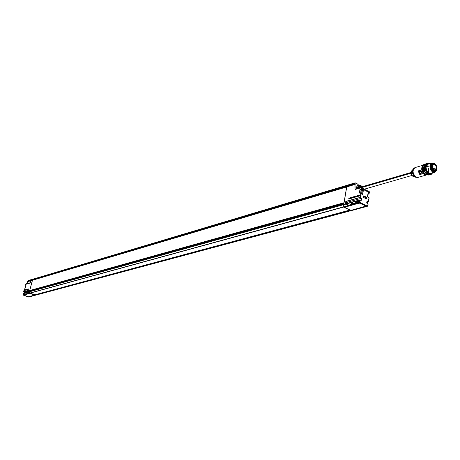 <?xml version="1.0" encoding="UTF-8"?>
<svg xmlns="http://www.w3.org/2000/svg" width="460" height="460" viewBox="0 0 460 460"><rect width="100%" height="100%" fill="white"/><g stroke="black" fill="none" stroke-linecap="round" stroke-linejoin="round"><path stroke-width="0.69" d="M356.684 201.9L356.609 201.077L356.615 202.015L356.287 201.675L356.609 201.077L352.584 202.193L352.412 203.176L351.331 203.475L351.009 203.136L351.325 202.544L347.352 203.642L347.173 204.619L346.11 204.918L345.793 204.579L346.104 203.987L343.695 204.66L343.706 206.908L359.76 202.498L346.823 205.965L359.662 201.204L359.743 200.209L357.886 200.721L357.707 201.716L356.615 202.015L357.707 201.716L357.794 200.732L358.087 201.112M367.534 205.522L367.385 206.155L359.973 202.463L359.99 200.025L361.249 200.364L361.675 199.83L361.692 198.996L360.427 197.34L345.96 201.313L346.598 202.13L346.012 201.474L345.77 202.578L345.713 201.652L345.517 203.958L359.777 200.002L356.701 201.031L357.88 200.922L352.584 202.193L352.785 202.578M357.73 201.635L356.747 201.905M349.428 198.703L360.473 195.695L360.266 197.478L346.012 201.474L360.427 197.34L345.96 201.313L345.517 203.958L359.846 199.91L360.617 200.341C361.778 200.341 362.003 199.64 361.296 198.243L360.427 197.34L361.008 193.729L362.71 194.367L361.732 193.999L362.601 194.338L363.325 189.853L362.48 189.756L361.807 193.924L362.48 194.471L363.429 189.882L363.17 189.457L368.517 192.177L368.172 192.291L367.459 196.765L369.081 197.8L368.512 201.399L366.953 201.63L366.723 202.36L366.925 203.199L368.086 204.073L367.413 206.195M354.919 184.46L346.644 186.973L355.016 184.437L355.097 189.468L361.37 187.697L361.686 188.933L363.043 189.623L361.405 189.784L360.439 189.296L361.813 188.767L368.517 192.177L368.172 192.291L367.505 196.811L368.391 192.343L369.736 193.022L368.144 193.206L368.483 193.378L368.058 193.735L367.58 196.92L369.121 197.863L367.459 196.765L369.081 197.8L368.713 199.111M347.197 204.545L346.11 204.918L347.306 204.516L347.352 203.642L346.282 204.136L347.547 204.021M351.267 203.274L351.503 202.687L352.078 203.17M357.518 201.606L356.787 201.221L357.362 201.71M356.69 201.9L357.776 201.595L357.966 200.911L356.724 201.256L356.552 201.814M352.228 203.067L351.503 202.687L352.578 202.388L351.417 202.498L351.331 203.475L352.538 203.067L352.584 202.193L351.417 202.498L352.705 202.411L352.481 203.061L351.405 203.36M347.007 204.51L346.282 204.136L346.857 204.614M356.488 187.645L356.799 188.905L356.488 187.645L357.115 185.57L356.667 187.64L357.334 187.559L356.667 187.64L357.115 185.57L356.488 187.645L356.621 188.956L356.488 187.645M350.491 198.513L360.473 195.695L360.427 197.34L360.473 195.695L360.962 195.126L350.761 197.921L350.647 197.581L360.686 194.925L350.647 197.581L348.835 198.34L348.766 198.749L350.491 198.513M350.526 198.438L349.473 198.697M349.853 198.611L348.789 198.743L350.669 198.392L350.761 197.921L350.698 198.329L360.68 195.511L348.789 198.743L348.853 198.34L350.704 197.754L360.749 195.097L350.761 197.921L350.647 197.581L360.841 194.781L360.973 193.625L362.48 194.471L359.473 192.993L360.973 193.625L360.686 194.925L360.795 193.706L359.651 192.918L362.445 194.367L359.651 192.918L360.588 193.303L359.616 192.815L360.122 189.71L361.686 188.933L360.353 189.106L359.404 192.786L360.623 193.407L361.094 190.204L360.588 193.303L361.577 193.74L362.216 189.767L361.301 190.227L360.801 193.327L361.301 190.227L360.122 189.71L360.439 189.296L361.405 189.784L362.129 189.577L361.807 193.924L362.48 189.756L361.405 189.784L361.094 190.204L359.91 189.687L359.404 192.786L360.353 189.106L361.813 188.767L363.325 189.853L362.71 194.367L363.429 189.882L362.129 189.577L363.17 189.457L361.813 188.767L361.37 187.697L360.858 187.795L361.462 187.956L361.6 188.744L360.858 187.795L355.097 189.468L354.884 184.529L355.247 184.356L346.644 186.973L343.695 204.66L343.706 206.908L344.155 207.213L359.846 202.624L367.258 206.321L351.198 210.645L367.316 206.327L359.76 202.498L29.434 293.308L359.76 202.498L367.408 206.258L351.198 210.645M368.069 204.286L367.557 205.551M362.21 207.345L361.41 207.609L362.216 207.339M365.855 198.611L365.677 197.231L366.022 196.989L363.716 195.851L363.055 196.604L363.601 197.587L366.263 198.657L366.453 197.472L363.36 195.914L363.17 197.104L365.757 198.668L366.505 198.34L366.298 197.219L365.901 197.156L365.746 198.588M369.035 191.803L369.42 191.791L369.909 192.918L368.172 192.291L367.712 196.983L368.213 193.85M368.19 193.798L368.437 193.395M369.886 192.654L368.517 192.177L369.863 192.861L368.172 193.792L367.678 196.88L368.172 193.873M369.104 197.817L367.712 196.983M365.867 198.605L365.677 197.231L365.642 198.524L365.907 198.162L365.556 197.392L363.302 196.092L365.556 197.392L365.901 197.156L363.751 196.069L365.901 197.156L366.028 198.588M363.521 197.478L363.388 196.04L363.872 195.902L363.388 196.04L363.521 197.478M365.677 198.559L363.596 197.512M367.678 196.88L369.127 197.84M351.388 203.366L351.325 202.544L347.352 203.642L347.248 204.505L346.242 204.809M346.11 204.918L346.104 203.987L346.11 204.918M29.02 296.746L35.017 295.337L28.646 297.045L23.092 295.05L29.325 293.342L29.354 291.812L23.115 293.543L28.675 291.876L29.129 290.156L23.61 291.709L23.88 290.68L27.721 289.593L28.531 288.966L24.041 290.082L25.064 288.368L25.587 286.396L25.058 286.269L25.501 284.602L26.214 283.647L26.047 284.268L30.21 283.049L30.964 280.698L32.413 280.267L29.354 291.812L28.393 292.077L28.25 292.704L27.83 292.819L27.899 292.215L26.341 292.646L26.203 293.267L25.783 293.382L25.852 292.784L24.305 293.21L24.167 293.831L23.747 293.946L23.822 293.348L23.115 293.543L23.012 294.17L25.467 294.216L23.126 294.509L28.014 293.555L23.023 294.889L25.467 294.216L23.126 294.509L23.023 294.923L28.014 293.555L23.029 294.975L29.267 293.261L29.354 291.812L29.262 293.227L343.7 206.85L343.695 204.66L347.266 203.653L346.196 203.947L346.052 204.717M352.429 203.096L351.463 203.366M360.876 187.743L355.229 189.365M369.667 191.941L369.869 192.941M367.862 205.2L368.058 204.361M360.962 207.73L361.761 207.466L360.962 207.73M353.309 203.849L346.823 205.965L359.726 201.342L359.846 201.762L353.349 204.113L346.823 205.965L359.749 202.417L353.349 204.113L359.749 202.36L359.846 201.762L353.309 203.849L359.726 201.342L360.059 201.79L359.875 201.204L346.823 205.965L353.309 203.849M345.586 203.872L359.944 199.916M345.575 203.774L345.678 203.136L345.575 203.774M366.747 202.687L367.511 201.359C366.505 201.894 366.488 202.699 367.471 203.768L368.086 204.073L367.465 203.699M367.385 203.659L366.856 203.055M368.448 201.572L366.827 202.009L368.512 201.48M368.512 201.399L367.206 201.572M367.442 203.671L368.126 204.136L367.868 205.263M369.863 192.861L369.42 191.791L361.577 187.806M363.043 189.623L363.429 189.882L363.043 189.623M358.162 185.179L358.282 185.552M360.272 185.92L359.933 185.265L359.737 185.667L359.887 185.196L358.495 185.57M351.452 205.097L346.138 206.528M346.236 206.528L348.007 206.017M363.469 207.006L366.275 206.218L360.18 203.107L356.638 203.648M356.736 203.648L351.354 205.097M355.425 182.919L358.122 184.345L358.156 185.07L358.075 184.27L355.442 182.953M359.737 185.23L358.564 185.575M358.679 185.587L359.72 185.276L358.679 185.587M358.127 184.46L355.402 182.907L354.832 183.275L355.448 182.982L358.122 184.345M367.431 206.109L367.511 205.591M359.749 202.36L360.059 201.79L359.749 202.36M31.159 280.209L32.648 279.881L31.199 280.312L32.608 279.778L32.913 279.111L32.568 279.668L31.113 280.105L32.568 279.668L31.182 279.841L31.464 279.542L31.119 280.1L346.869 185.65L347.191 185.219L346.869 185.65L354.832 183.275L354.85 183.661L346.8 186.058L347.231 185.208L346.828 186.852L355.034 184.368L355.016 183.988L346.915 186.398L346.851 186.794L355.247 184.356L355.057 183.655L355.016 183.988L346.857 186.231L355.229 183.977L355.045 183.264L355.448 182.982L355.091 182.867M345.92 201.675L346.46 202.17L345.92 201.675M361.065 200.267L361.134 198.381L347.449 202.199L361.134 198.381L360.266 197.478L361.296 198.243L361.065 200.267L360.605 200.267M360.531 200.232L359.984 199.956M359.795 199.95L345.65 203.878M350.79 210.381L354.993 209.455M29.549 291.249L343.839 203.82L29.486 291.312L343.827 203.889L343.695 204.66L346.644 186.973L344.017 202.733L29.687 290.559L29.739 291.197M359.956 200.232L359.662 201.204L359.956 200.232M361.134 185.851L359.927 185.236M359.852 185.196L361.071 185.846L359.933 185.265L360.26 185.978M358.104 185.541L357.115 185.57L358.104 185.541M368.931 198.858L369.081 197.886M360.68 195.511L360.749 195.097L360.68 195.511M352.935 209.835L360.249 208.046M358.167 208.426L365.579 206.62M357.132 188.807L357.334 187.559L358.461 185.702L357.247 185.644L358.57 185.765L357.334 187.559L357.132 188.807M27.669 281.635L27.778 281.209L27.703 281.589L31.096 280.347L27.79 281.209L31.056 280.238L31.027 280.606L27.675 281.629L32.579 280.146L32.643 279.404L354.832 183.275L355.149 182.856M31.004 280.646L346.828 186.852L346.915 186.398L32.579 280.146L346.851 186.794L346.857 186.231L32.608 279.778L346.857 186.231L346.869 185.65L346.8 186.058L32.568 279.668L354.907 183.833L32.568 279.668L32.556 280.18L31.125 280.589M346.748 186.886L344.051 202.871L29.687 290.559L343.994 202.889L29.704 290.645L343.919 203.32L29.963 290.835M358.564 203.13L353.429 204.671M360.513 195.621L350.595 198.421M361.405 189.784L361.094 190.204L361.405 189.784M368.213 193.833L368.598 193.349M354.832 183.275L355.057 183.655L354.832 183.275M357.529 187.559L357.656 187.036M359.018 185.604L358.461 185.702L359.018 185.604M353.251 204.579L348.185 206.109M359.461 203.021L358.737 203.216M360.841 194.781L360.962 195.126L360.841 194.781M368.69 199.496L368.558 201.44L366.827 202.009M358.806 185.593L357.247 185.644M347.294 202.509L347.053 203.464L346.754 202.751L347.421 202.411L347.708 203.153L347.219 203.418M347.858 203.239C346.995 201.658 346.604 201.767 346.679 203.567L346.897 202.049L347.858 203.239M347.11 203.314L347.708 203.153L347.122 203.153L347.708 203.153L347.122 203.09L347.587 203.044L347.076 202.969L347.415 202.601L346.978 202.866M346.897 202.049L346.133 202.262L345.92 203.78M343.148 204.01L342.625 203.705L342.441 204.205M432.578 168.233L432.417 167.52L432.118 167.745L432.94 167.854L432.118 167.745L432.181 168.072L432.452 167.538M359.513 203.004L344.391 207.351M350.853 210.392L366.028 206.068L359.501 203.061L344.367 207.213L350.853 210.392M350.652 210.364L344.252 207.19M350.647 210.375L344.626 207.575M344.603 207.546L344.27 207.224M435.718 171.195C432.676 172.448 430.934 170.677 430.502 165.893L429.922 165.83C430.485 171.246 432.44 173.109 435.775 171.413M433.947 163.375C431.859 162.432 430.52 163.254 429.922 165.83L430.502 165.893C430.888 163.944 431.848 163.087 433.395 163.311M433.429 163.311L431.785 163.57L430.502 165.893L431.003 169.205L432.992 171.545L435.298 171.545L435.735 171.177L436.948 168.969L436.477 165.853L434.608 163.639L432.423 163.628L431.216 165.824L431.687 168.958L433.567 171.172L435.746 171.172M424.333 173.449L423.217 171.66L422.585 167.848M429.766 174.668L427.277 174.392L424.66 171.327L424.005 166.986L425.701 163.933L426.638 163.547M427.369 163.329L425.017 164.536L424.005 166.986C423.534 170.97 425.385 173.546 429.554 174.731L430.577 174.438C426.403 173.259 424.551 170.671 425.023 166.687L425.661 164.761L426.788 163.593L427.421 163.317L429.766 163.662C426.736 163.081 425.155 164.093 425.023 166.687L424.005 166.986L425.023 166.687C423.16 169.809 430.318 178.106 432.429 172.874L430.577 174.438M430.836 173.949L431.405 173.167M428.749 163.961L427.852 163.605M425.845 163.783L423.648 164.945L422.636 167.388L423.648 167.089L424.465 164.898L426.167 163.691M429.301 174.8L429.197 174.829C425.023 173.65 423.177 171.074 423.648 167.089L422.636 167.388C422.159 171.367 424.011 173.943 428.179 175.116L428.95 174.898M429.364 174.788L426.914 174.495L424.298 171.43L423.648 167.089L425.345 164.042L426.242 163.662M424.16 166.221L423.924 167.244L424.534 171.281L426.236 173.644M424.131 166.336L423.924 167.244C423.47 168.987 424.206 171.091 426.132 173.546M429.571 163.72L427.179 163.909L425.598 166.75L426.207 170.798L428.645 173.656L431.474 173.656L432.245 172.925M430.79 173.345L428.72 173.115L426.552 170.574L426.012 166.98L427.415 164.45L428.197 164.128M432.946 171.287C431.871 177.077 424.574 172.615 425.598 166.75L425.023 166.687L425.598 166.75C426.15 164.151 427.472 163.145 429.565 163.72M428.869 174.823C422.268 176.105 420.147 163.76 425.724 163.921M422.585 167.865L424.114 173.167M431.911 163.03L428.001 164.185L426.012 166.98C425.626 170.28 427.156 172.414 430.612 173.391L434.533 172.276M434.183 172.339C431.359 171.885 429.939 169.717 429.922 165.83L426.012 166.98L429.922 165.83L430.727 163.835L432.262 162.961M359.346 187.496L360.341 185.926L361.462 185.949L362.422 186.651L360.68 185.943L359.8 187.404L360.249 187.479L361.014 186.214L361.572 186.214L360.68 185.943L361.014 186.214L360.249 187.479L359.8 187.404L359.691 188.065L360.68 185.943L360.341 185.926L359.289 188.18M360.18 187.921L360.249 187.479L360.18 187.921M357.943 188.571L358.127 187.45L357.598 187.513L357.403 188.732L357.598 187.513L358.305 187.479L359.168 185.731L358.127 187.45L359.168 185.731L359.961 185.84L358.697 185.708L357.598 187.513L358.697 185.708L360.232 185.978L359.3 185.84L358.127 187.45L357.943 188.571M360.881 187.714L361.594 186.892M360.341 185.926L360.922 185.846L360.341 185.926M411.217 173.132L361.267 187.674L411.217 173.132M361.646 186.886L360.893 187.663M419.376 172.828L418.968 173.397M361.514 185.978L362.687 186.576L361.531 185.995M360.289 185.943L359.237 188.197M358.725 187.858L358.978 188.272L358.725 187.858L359.72 186.49L358.725 187.858M359.513 186.892L359.041 187.893L359.513 186.892M358.139 188.514L358.305 187.479L358.139 188.514M359.082 185.598L358.616 185.754M357.667 187.203L357.598 187.513M358.65 185.713L357.535 187.542L357.391 188.732M432.917 166.238L432.67 165.715L432.371 165.933L433.061 165.778L433.142 166.146L432.371 165.933L432.917 166.238M432.831 166.428L432.371 165.933L431.802 166.1L432.699 165.727M425.908 174.788L423.579 173.414L424.683 174.61L426.328 174.984L424.683 174.61L423.401 173.558L419.784 174.593L418.163 170.924L419.784 174.593L423.562 173.386L422.01 169.872L423.349 173.477L419.784 174.593L418.163 170.924L421.768 169.872C421.584 167.446 422.159 165.87 423.487 165.146C422.107 165.985 421.532 167.561 421.768 169.872L418.163 170.924L419.848 174.484L423.349 173.477L421.797 169.964L418.301 170.982L421.998 169.838L422.343 166.75L423.246 165.514M418.761 171.442L419.077 170.988L422.176 171.534L422.412 172.069L420.25 174.024L421.929 172.005L419.957 174.024L418.824 171.459L421.929 172.005L420.152 174.081L422.125 172.069L420.06 174.087L418.824 171.459L422.01 171.804L418.807 171.287L419.894 174.006M420.147 174.087L422.412 172.069L422.176 171.534L422.412 172.069L420.446 174.081L419.951 174.024M418.813 171.465L419.934 173.995M414.937 176.922C412.712 174.984 411.993 172.58 412.787 169.705M412.286 170.16L411.562 171.005C411.073 173.736 411.585 175.536 413.091 176.398L414.23 176.743L413.091 176.398C411.585 175.536 411.073 173.736 411.562 171.005L412.286 170.16M414.753 167.733C412.16 170.735 412.562 173.857 415.966 177.1L418.468 177.215M428.461 168.297C429.312 174.133 427.685 175.835 423.579 173.414L421.998 169.838L423.24 165.537M413.632 168.481L412.902 169.441C411.66 171.413 412.373 173.926 415.046 176.991L416.248 177.445M417.628 177.462L415.966 177.1C412.24 173.115 412.12 169.907 415.598 167.474M419.79 174.461L418.301 170.982L419.767 174.455M432.423 168.371L432.337 168.987L431.969 168.101L432.423 168.371M436.373 168.653L434.746 170.648C432.791 170.332 431.808 168.831 431.796 166.146L433.412 164.157C435.367 164.467 436.356 165.962 436.373 168.653L432.808 169.683L436.373 168.653L435.413 170.413L433.671 170.407L432.17 168.642L431.796 166.146L432.762 164.387L434.499 164.398L435.994 166.163L436.373 168.653M432.647 163.501L430.669 165.985C430.336 168.86 431.664 170.723 434.666 171.574L434.913 171.482M430.669 165.985L431.216 165.824L432.935 163.398C437.471 163.737 438.271 170.838 435.212 171.413C432.21 170.562 430.876 168.699 431.216 165.824L430.669 165.985M434.044 168.797L433.797 168.274L433.498 168.498L434.188 168.337L434.269 168.705L433.498 168.498L434.044 168.797M433.958 168.987L433.498 168.498L432.486 168.785L433.826 168.291M25.053 286.287L25.541 286.54L25.104 286.385L25.53 286.131L25.058 286.269L25.495 284.608L26.036 283.734L26.214 284.113M24.219 289.397L25.064 288.368L25.53 286.131L25.058 288.385M34.839 295.101L28.733 297.022M28.014 293.555L26.024 293.934M24.248 293.75L24.305 293.21L23.862 293.325L24.357 293.33L23.822 293.348L23.747 293.946L24.184 293.779M26.22 293.215L25.783 293.382L26.392 292.767M27.997 292.307L28.393 292.462L27.997 292.307L28.393 292.077L28.307 292.629L27.83 292.819L27.899 292.215L28.416 292.192L27.997 292.307M29.658 293.25L23.029 294.975L29.325 293.342L23.638 295.124L28.485 296.867L29.854 296.637M34.287 294.831L29.601 293.474L23.713 295.09L28.261 296.798L34.615 295.147L30.274 293.377L34.304 294.837M30.055 293.146L34.379 294.636M24.018 290.599L24.081 290.191L27.916 289.104L24.041 290.082L27.882 288.995L28.526 288.972L28.117 289.432M24.069 290.191L24.046 290.553L28.451 289.231L24.11 290.3L24.259 289.374M28.738 291.801L29.129 290.156L23.598 291.715L23.88 290.68L28.336 289.334M24.518 292.986L24.259 292.336L28.646 291.111L24.271 292.336L24.524 292.986L23.638 291.807L29.158 290.335M29.883 290.841L30.044 291.111L29.848 290.812L343.93 203.239L29.934 290.846M29.831 290.835L30.021 291.123L29.831 290.835M25.047 286.275L25.501 284.619M30.222 283.021L26.047 284.268L30.21 283.049L30.952 280.703L32.493 280.209L29.687 290.559L32.413 280.267L346.644 186.973L32.413 280.267L29.354 291.812L29.434 293.308L343.787 207.034M23.828 293.865L23.891 293.457L23.788 293.813M25.783 293.382L25.852 292.784L25.783 293.382M33.126 295.642L33.977 295.533M31.067 296.194L31.907 296.085M24.236 293.767L24.328 293.296M26.341 293.026L25.95 292.876L26.375 292.761L25.84 293.308M23.023 294.906L23.04 294.256L25.455 294.049L23.012 294.17L23.149 293.411L28.796 291.686M28.692 291.841L23.115 293.555M23.017 294.889L23.109 293.543M28.715 297.039L23.075 295.044M34.977 295.366L28.692 297.051L23.08 295.05M31.142 280.192L31.711 279.553M26.95 283.245L27.519 281.721L30.86 280.726L30.423 282.722M32.441 280.22L355.005 184.437M29.164 290.26L23.627 291.795M23.627 291.807L24.259 292.336L23.598 291.715L23.937 290.622L27.801 289.536M347.168 185.225L33.166 279.116M28.273 292.652L27.887 292.744L28.422 292.186M25.541 286.54L25.058 286.269L25.587 286.246M25.053 288.38L24.225 289.392M27.749 289.547L23.937 290.622M24.081 290.191L24.207 289.42M26.214 283.642L26.916 283.325L27.514 281.721L30.946 280.669L30.343 282.687L26.203 284.021L26.921 283.291L26.197 284.027L26.318 283.601M24.115 290.294L28.526 288.972L27.887 289.472L24.11 290.3M23.207 293.353L28.727 291.818M30.291 282.986L26.162 284.194M29.543 291.255L29.354 291.812L343.695 204.66L29.354 291.812L29.486 291.312L343.896 203.803L343.7 206.85L29.262 293.227L343.758 207.006L29.457 293.308M35.04 295.314L351.049 210.594L34.925 295.32L350.761 210.381L34.828 295.165L34.925 294.791L35.04 295.314L351.095 210.617M34.856 295.262L350.894 210.519L34.856 295.262M346.679 186.904L32.493 280.209M349.767 210.099L34.851 294.808L30.159 293.112M28.899 291.174L29.02 290.818L28.899 291.174M30.274 293.377L29.722 293.497L30.274 293.377M30.003 293.152L34.684 294.94L29.854 293.192M30.889 280.68L27.6 281.658M31.107 280.14L27.79 281.209L31.125 280.18M28.416 280.537L31.176 279.87M27.985 280.629L27.744 281.106L31.021 280.134L27.744 281.106L27.669 281.474L28.129 280.542M26.203 284.038L30.302 282.957L26.203 284.021M26.91 283.297L26.358 283.55M360.594 195.598L349.589 198.674M363.17 196.121L363.555 197.478M365.711 198.559L363.578 197.489M355.212 189.37L361.359 187.697M367.419 203.659L367.247 201.56M358.196 185.11L358.162 184.414M360.991 200.29L359.967 199.927M367.459 206.16L367.551 205.568M359.91 185.208L361.192 185.863M369.121 197.863L368.96 198.887M348.036 206.034L346.081 206.569M353.28 204.596L351.296 205.137M347.197 185.219L355.074 182.867M358.587 203.142L356.58 203.688M369.8 193.033L368.546 193.384M368.753 199.088L368.69 199.479M432.411 167.515L432.762 167.572M431.854 167.636L432.285 167.509M364.303 189.192L412.068 175.421M361.531 186.909L411.2 172.414M360.295 185.938L360.721 185.823M432.664 165.709L433.009 165.767M431.756 166.761L432.756 166.474M431.836 165.905L432.532 165.703M426.391 175.007L418.008 177.393L413.091 176.398C411.332 174.949 410.82 173.15 411.562 171.005L415.213 167.549L423.528 165.094M434.666 171.574L435.034 171.465M432.388 163.553L432.791 163.438M433.791 168.268L434.136 168.331M432.595 169.401L433.878 169.033M432.492 168.602L433.659 168.262M26.254 283.596L25.495 284.608M31.015 280.64L30.262 282.992M25.823 293.055L26.162 292.957M31.464 279.542L32.896 279.116M28.79 291.692L29.152 290.323M35 295.337L351.129 210.634M30.958 280.669L27.577 281.664L26.921 283.285M31.412 279.559L28.163 280.531"/></g></svg>
